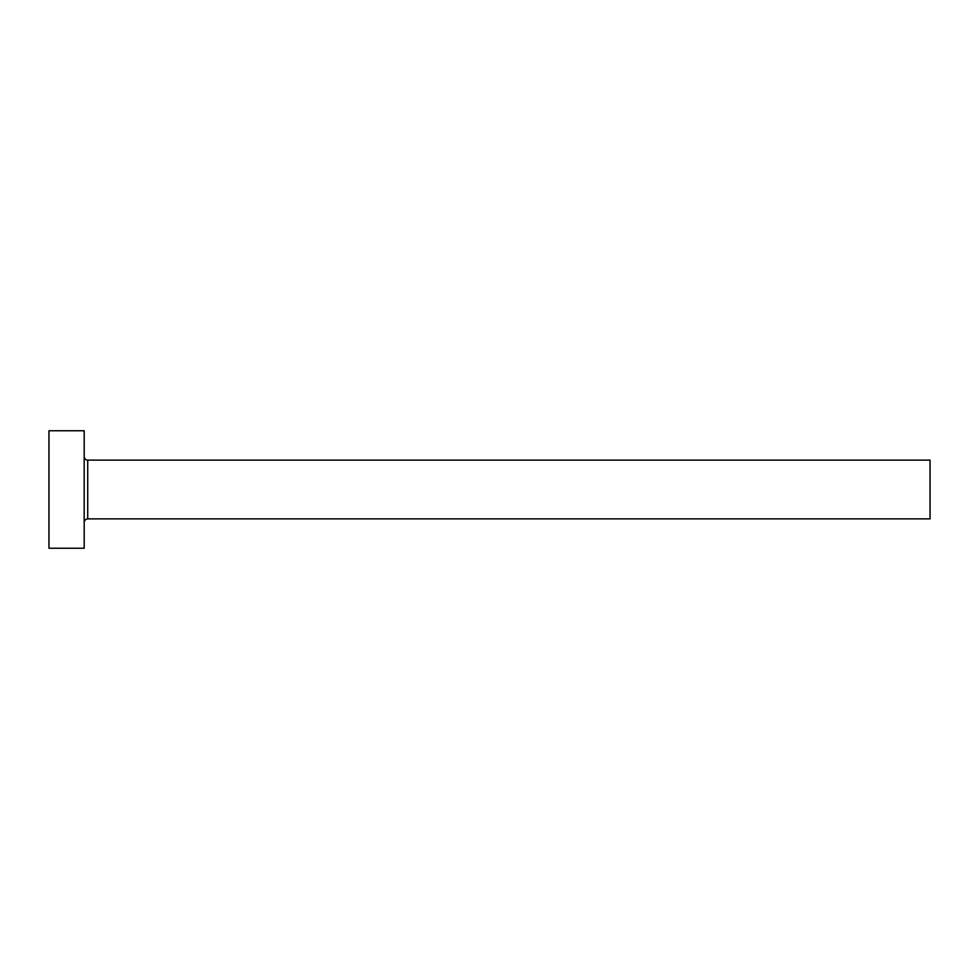 <?xml version="1.0" encoding="UTF-8"?>
<svg xmlns="http://www.w3.org/2000/svg" width="979" height="979" viewBox="0 0 979 979"><rect width="100%" height="100%" fill="white"/><g stroke="black" fill="none" stroke-linecap="round" stroke-linejoin="round"><path stroke-width="1.47" d="M87.718 518.87L87.718 460.13L930.05 460.13L930.05 518.87L87.718 518.87C85.601 519.054 84.427 520.228 84.194 522.394M84.194 489.5L84.194 548.24L48.95 548.24L48.95 430.76L84.194 430.76L84.194 489.5M87.718 460.13C85.601 459.946 84.427 458.772 84.194 456.606"/></g></svg>
